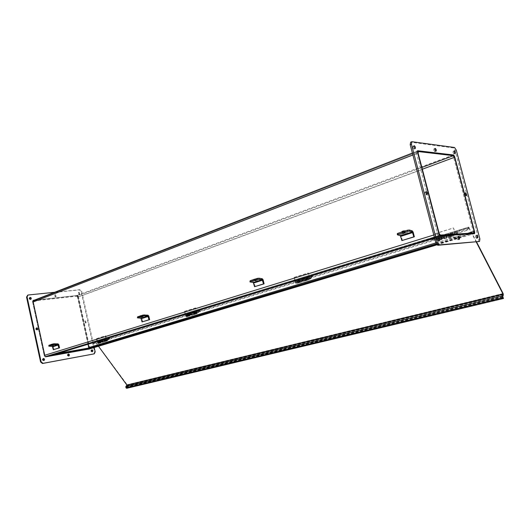 <?xml version="1.0" encoding="UTF-8"?>
<svg xmlns="http://www.w3.org/2000/svg" width="530" height="530" viewBox="0 0 530 530"><rect width="100%" height="100%" fill="white"/><g stroke="black" fill="none" stroke-linecap="round" stroke-linejoin="round"><path stroke-width="0.4" stroke-dasharray="2.65 1.99" d="M430.035 239.534L429.83 238.752L442.245 234.942L45.924 356.849L44.209 355.458L32.648 302.166L33.052 300.676M57.889 353.483L45.812 356.326L44.646 355.378L33.092 302.12L33.688 300.934L76.499 296.217L421.88 167.447M442.451 235.731L434.62 238.129L442.451 235.731M33.536 300.424L76.393 295.72L77.97 297.118L89.159 347.548L88.278 349.316L48.257 356.438L48.793 356.273L48.257 356.438L48.144 355.915L88.166 348.813L88.788 348.031M86.052 349.191L91.478 347.554L86.052 349.191L86.165 349.687L86.701 349.528L86.165 349.687L86.052 349.191M436.263 243.893L472.336 233.041L460.444 236.619L460.636 237.347L434.898 239.189M436.654 244.542L460.636 237.347M88.02 344.261L77.572 297.164L76.499 296.217M474.681 232.405L473.588 232.736L473.403 234.002L474.595 233.644M473.588 232.736L453.402 156.721L454.475 156.323M473.403 234.002L438.794 236.274L440.052 235.89L438.794 236.274L437.84 234.969L439.098 234.585M417.468 151.991L416.242 152.461L416.467 151.216L417.521 150.831M416.242 152.461L437.84 234.969M453.541 155.071L452.541 155.442L453.402 156.721M452.541 155.442L416.527 151.216M425.988 193.059L425.014 191.993L424.742 193.47L425.868 194.994L426.133 193.49M433.759 150.169L434.852 151.679C435.349 150.646 435.057 149.698 433.977 148.831L433.759 150.169M464.174 194.596L465.148 195.987C465.625 195.013 465.36 194.099 464.366 193.238L464.174 194.596M457.012 238.361L458.013 239.765C458.569 238.752 458.317 237.785 457.257 236.864L457.012 238.361M478.345 241.819L478.696 239.275L455.084 150.487L453.389 147.936L410.651 142.192M453.004 152.56L454.025 153.998C454.468 153.018 454.19 152.11 453.19 151.269L453.004 152.56M475.443 237.009L476.377 238.354C476.874 237.387 476.636 236.466 475.649 235.585L475.443 237.009M438.091 239.302L437.157 238.268L436.866 239.832L437.939 241.302L438.27 239.885M412.738 147.565L413.917 149.142C414.467 148.062 414.162 147.068 412.989 146.161L412.738 147.565M76.956 295.66L77.817 296.416L78.341 296.224L77.486 295.462L33.562 300.411M34.092 300.205L77.486 295.462M89.669 348.899L89.855 348.091L89.318 348.256L88.835 349.21L89.378 349.051M89.318 348.256L77.817 296.416M78.341 296.224L89.855 348.091M88.835 349.21L45.302 356.962L45.838 356.796L45.302 356.962L44.368 356.206L44.904 356.041M33.012 301.226L32.489 301.424L33.046 300.464M32.489 301.424L44.368 356.206M68.125 354.173L67.913 354.173C67.038 354.994 67.177 355.643 68.33 356.12L68.655 355.961M68.33 356.12L68.867 355.961M36.484 328.004L36.285 328.017C35.397 328.858 35.556 329.521 36.762 329.998L37.133 329.819M55.849 296.621C54.722 296.151 54.55 295.515 55.345 294.713C56.531 295.117 56.723 295.747 55.928 296.608L55.849 296.621M55.319 296.827L55.398 296.813C56.2 295.945 56.001 295.316 54.822 294.918C54.027 295.72 54.192 296.356 55.319 296.827M85.959 322.783C84.873 322.326 84.721 321.697 85.509 320.915C86.615 321.346 86.781 321.968 85.993 322.783L85.959 322.783M85.423 322.962L85.456 322.962C86.244 322.147 86.085 321.524 84.972 321.094C84.191 321.882 84.336 322.505 85.423 322.962M93.691 354.014L94.638 352.092L81.143 291.394L79.44 289.877L27.507 295.217M54.431 292.295L79.97 289.678L81.666 291.195L94.201 347.541M79.579 294.064C78.506 293.6 78.347 292.984 79.089 292.209C80.215 292.606 80.401 293.223 79.646 294.051L79.579 294.064M29.832 297.562L29.64 297.582C28.799 298.41 28.971 299.066 30.157 299.543L30.574 299.344M79.049 294.263L79.122 294.249C79.871 293.421 79.686 292.805 78.566 292.408C77.817 293.183 77.983 293.799 79.049 294.263M91.644 349.952L91.418 349.952C90.597 350.747 90.736 351.377 91.829 351.841L92.147 351.682M91.829 351.841L92.372 351.682M43.175 358.644L42.976 358.651C42.036 359.499 42.181 360.168 43.4 360.658L43.738 360.499M43.4 360.658L43.937 360.493M503.5 297.893L126.836 387.867L126.094 387.046L127.187 385.721L503.328 294.925M126.836 387.867L126.683 388.298M476.583 241.971L468.659 227.078L467.44 229.543L93.22 343.665L95.221 341.625L127.16 384.727L127.187 385.721M95.261 342.161L468.805 227.84L467.765 230.166L93.512 344.063L95.34 342.122L98.474 346.256M93.512 344.063L93.22 343.665M468.805 227.84L476.238 241.998M467.765 230.166L467.44 229.543M53.669 354.782L53.55 354.252M429.83 238.752L460.444 236.619M105.384 340.578L107.716 339.869L107.968 340.207L104.847 341.618C103.867 341.194 103.741 340.624 104.463 339.909L105.629 340.916M104.913 341.115L104.556 340.313L104.913 341.115M105.318 340.644L103.178 341.3L102.316 340.558C101.594 341.28 101.727 341.85 102.707 342.267L103.489 341.572L100.395 342.963C99.415 342.546 99.289 341.983 100.011 341.267L100.866 342.002L103.178 341.3M100.932 341.93L101.177 342.267M103.489 341.572L103.244 341.227M100.461 342.466L100.104 341.671L100.461 342.466M102.774 341.764L102.409 340.969L102.774 341.764M107.968 340.207L109.869 338.113L109.624 337.769L107.716 339.869M109.624 337.769L100.726 340.492L98.746 342.645L97.891 341.91C97.169 342.625 97.295 343.195 98.275 343.606L100.972 340.83L100.726 340.492M100.866 342.002L98.746 342.645M98.341 343.109L97.984 342.32L98.341 343.109M109.869 338.113L100.972 340.83M99.859 341.267L97.228 342.022L99.527 341.327L100.574 342.91C101.296 342.194 101.17 341.625 100.19 341.214L99.527 341.327M100.037 342.122L100.283 341.618L100.481 342.506L100.037 342.122M99.885 341.38L102.316 340.558C103.304 340.975 103.43 341.545 102.707 342.267L101.661 340.671L103.979 339.962L105.026 341.558C105.748 340.843 105.622 340.273 104.642 339.849L102.018 340.73M104.311 339.909L103.979 339.962M101.661 340.671L101.992 340.618M104.489 340.764L104.735 340.26L104.933 341.148L104.489 340.764M102.171 341.472L102.615 341.857L102.409 340.969L102.171 341.472M97.228 342.022L96.473 338.63L96.805 338.577L97.566 341.969M96.805 338.577L105.695 335.821L106.49 339.366L106.795 339.193C107.775 339.617 107.908 340.187 107.186 340.909L106.325 340.161L105.364 335.874L105.695 335.821M104.337 340.022L106.49 339.366M106.643 340.108L106.888 339.604L107.093 340.499L106.643 340.108M96.473 338.63L105.364 335.874M106.676 339.717L106.815 340.545L106.676 339.717M98.043 342.347L98.176 343.168L98.043 342.347M194.941 313.336L197.829 312.462L198.088 312.846L195.199 313.72L194.45 314.462C193.463 313.959 193.317 313.329 194.006 312.561L195.199 313.72M194.497 313.912L194.112 313.018L194.497 313.912M194.881 313.409L192.238 314.217L191.356 313.369C190.667 314.138 190.813 314.767 191.8 315.264L192.556 314.522L189.707 315.39L188.952 316.125C187.965 315.635 187.819 315.005 188.508 314.244L189.382 315.085L192.238 314.217M189.448 315.005L189.707 315.39M192.556 314.522L192.297 314.144M188.998 315.582L188.614 314.694L188.998 315.582M191.853 314.714L191.463 313.826L191.853 314.714M198.088 312.846L199.896 310.606L199.638 310.222L197.829 312.462M199.638 310.222L188.653 313.581L186.772 315.88L185.891 315.039C185.202 315.8 185.348 316.43 186.335 316.92L188.912 313.959L188.653 313.581M189.382 315.085L186.772 315.88M186.388 316.377L186.003 315.489L186.388 316.377M199.896 310.606L188.912 313.959M188.402 314.224L185.242 315.138L188.077 314.277L189.17 316.059C189.866 315.297 189.714 314.668 188.726 314.177L188.077 314.277M188.607 315.171L188.832 314.628L189.064 315.608L188.607 315.171M188.428 314.35L191.356 313.369C192.344 313.866 192.496 314.495 191.8 315.264L190.707 313.469L193.576 312.594L194.676 314.389C195.365 313.627 195.212 312.998 194.225 312.495L191.065 313.548M194.112 313.495L194.331 312.952L194.57 313.939L194.112 313.495M191.244 314.369L191.694 314.807L191.463 313.826L191.244 314.369M185.242 315.138L184.692 311.329L185.566 315.092M184.692 311.329L195.676 307.93L196.597 311.859L196.888 311.68C197.875 312.183 198.028 312.819 197.339 313.588L196.458 312.733L195.345 307.976L195.676 307.93M193.934 312.673L196.597 311.859M196.776 312.687L196.994 312.137L197.233 313.131L196.776 312.687M184.367 311.382L195.345 307.976M196.723 312.276L196.888 313.19L196.723 312.276M186.056 315.529L186.222 316.43L186.056 315.529M306.989 279.257L310.646 278.144L310.918 278.588L307.261 279.694L306.585 280.476C305.618 279.873 305.439 279.164 306.055 278.349L307.261 279.694M306.598 279.873L306.181 278.86L306.598 279.873M306.936 279.337L303.584 280.357L302.703 279.37C302.087 280.185 302.259 280.893 303.226 281.49L303.909 280.714L300.298 281.808L299.622 282.583C298.648 281.986 298.476 281.284 299.099 280.476L299.98 281.45L303.584 280.357M300.033 281.37L300.298 281.808M303.909 280.714L303.637 280.277M299.635 281.986L299.225 280.979L299.635 281.986M303.246 280.887L302.829 279.88L303.246 280.887M310.918 278.588L312.508 276.196L312.243 275.759L310.646 278.144M312.243 275.759L298.357 280.006L296.674 282.457L295.793 281.483C295.164 282.291 295.342 282.993 296.31 283.59L298.622 280.443L298.357 280.006M299.98 281.45L296.674 282.457M296.33 282.987L295.919 281.986L296.33 282.987M312.508 276.196L298.622 280.443M299.066 280.43L295.17 281.562L298.754 280.469L299.894 282.503C300.517 281.695 300.344 280.986 299.37 280.39L298.754 280.469M299.311 281.49L299.496 280.893L299.775 281.993L299.311 281.49M299.099 280.569L302.703 279.37C303.67 279.973 303.849 280.681 303.226 281.49L302.087 279.449L305.717 278.336L306.863 280.39C307.479 279.575 307.307 278.866 306.333 278.263L302.431 279.555M306.28 279.37L306.466 278.773L306.738 279.88L306.28 279.37M302.643 280.469L303.1 280.986L302.829 279.88L302.643 280.469M295.17 281.562L294.137 277.349L295.482 281.523M294.448 277.309L308.354 273.003L309.712 277.23C310.679 277.839 310.858 278.555 310.242 279.363L309.361 278.376L308.354 273.003M306.062 278.442L309.44 277.415M309.659 278.336L309.838 277.746L310.116 278.853L309.659 278.336M294.137 277.349L308.043 273.036M309.474 277.919L309.686 278.939L309.474 277.919M295.972 282.033L296.177 283.04L295.972 282.033M451.216 235.386L455.999 233.929L456.27 234.452L451.487 235.903L450.964 236.718L450.321 234.293L451.487 235.903M450.924 236.042L450.48 234.876L450.924 236.042M451.176 235.472L446.79 236.804L445.942 235.638L446.803 237.864L447.101 237.235L442.398 238.659L441.861 239.474L441.225 237.076L442.086 238.235L446.79 236.804M442.126 238.149L442.398 238.659M447.101 237.235L446.836 236.718M441.828 238.805L441.384 237.652L441.828 238.805M446.538 237.374L446.094 236.214L446.538 237.374M456.27 234.452L457.45 231.915L457.178 231.398L455.999 233.929M457.178 231.398L439.052 236.95L437.773 239.547L436.912 238.394L437.542 240.786L439.324 237.453L439.052 236.95M442.086 238.235L437.773 239.547M437.508 240.117L437.065 238.964L437.508 240.117M457.45 231.915L439.324 237.453M441.324 236.983L436.375 238.427L441.053 236.996L442.225 239.368L441.589 236.963L441.053 236.996M441.629 238.182L441.742 237.539L442.073 238.791L441.629 238.182M441.364 237.142L445.942 235.638L446.578 238.049L445.405 235.671L450.162 234.22L451.328 236.605L450.692 234.187L445.717 235.817M450.732 235.413L450.844 234.763L451.176 236.022L450.732 235.413M445.982 236.857L446.426 237.466L446.094 236.214L445.982 236.857M436.375 238.427L435.123 233.637L436.647 238.407M435.395 233.624L453.567 227.986L455.754 235.267L454.906 234.081L453.567 227.986M450.467 234.366L454.892 233.014M455.157 234.068L455.263 233.419L455.601 234.684L455.157 234.068M435.123 233.637L453.302 227.999M454.76 233.637L455.031 234.803L454.76 233.637M437.117 239.017L437.382 240.163L437.117 239.017M397.242 233.75L397.606 234.956M402.151 232.61C403.913 232.69 405.092 232.392 405.682 231.716C404.198 231.365 402.939 231.61 401.906 232.445L402.151 232.61M402.422 240.54L401.236 235.943L400.375 234.684L397.421 233.862M403.144 231.272L402.608 231.636L404.761 231.219L403.144 231.272M401.793 231.789L402.038 231.954C403.8 232.041 404.98 231.743 405.569 231.06L405.351 230.908M249.815 280.966L250.213 282.04M253.784 280.125L256.619 279.502L253.784 280.125M255.168 286.624L254.208 282.629L253.34 281.569L250.094 281.085M254.347 279.065L255.857 279.025L254.347 279.065M253.333 279.383L256.195 278.767M137.363 316.993L137.793 317.954M140.695 316.344L143.08 315.88L140.695 316.344M142.689 321.829L141.881 318.291L141.033 317.384L137.707 317.099M140.993 315.469L142.418 315.436L140.993 315.469M140.172 315.681L142.583 315.224M48.76 345.394L49.21 346.249M51.635 344.864L53.702 344.5L51.635 344.864M53.967 349.595L53.272 346.421L52.457 345.633L49.157 345.481M51.761 344.129L53.113 344.089L51.761 344.129M51.066 344.281L53.159 343.917M440.562 235.857L434.507 237.712L440.556 235.857M46.461 356.683L45.924 356.849L46.461 356.683M44.209 355.458L44.745 355.292M433.798 234.995L438.8 233.452M45.812 356.326L440.35 235.062L45.812 356.326M439.158 233.432L44.646 355.378M88.278 349.316L88.815 349.151M436.899 244.84L474.164 233.677M474.502 231.332L89.159 347.548M473.966 232.942L88.166 348.813M435.872 242.912L467.606 233.339M33.092 302.12L418.13 153.143M422.344 169.222L77.572 297.164M77.97 297.118L454.839 157.317M453.256 154.959L76.393 295.72M417.759 153.097L412.897 154.985M33.171 301.961L32.648 302.166M33.668 300.397L418.276 150.805M418.197 151.693L33.781 300.914M478.696 239.275L479.888 238.924M412.015 141.702L410.796 142.192M453.389 147.936L454.541 147.499M456.244 150.05L455.084 150.487M79.44 289.877L79.97 289.678M81.666 291.195L81.143 291.394M94.638 352.092L95.175 351.933M28.203 294.985L27.673 295.19M125.994 387.814L126.147 387.384L502.857 297.098M502.745 296.608L126.094 387.046M468.487 227.224L94.969 341.764M95.791 341.896L469.176 227.569M469.01 227.946L95.506 342.201M503.102 293.527L127.16 384.727M105.152 341.446L103.012 342.095M100.7 342.797L98.58 343.44M99.719 342.175L101.846 341.525M104.172 340.817L106.325 340.161M194.748 314.283L192.098 315.085M189.25 315.946L186.633 316.741M188.296 315.217L190.926 314.416M193.794 313.541L196.458 312.733M306.857 280.297L303.505 281.311M299.894 282.404L296.588 283.404M299.013 281.523L302.345 280.509M305.982 279.403L309.361 278.376M451.182 236.539L446.803 237.864M442.086 239.295L437.773 240.607M441.371 238.202L445.723 236.877M450.48 235.433L454.906 234.081M412.294 230.881L400.375 234.684M413.155 232.16L401.236 235.943M262.264 278.727L253.34 281.569M263.132 279.794L254.208 282.629M147.969 315.171L141.033 317.384M148.817 316.085L141.881 318.291M58.002 343.864L52.457 345.633M58.817 344.659L53.272 346.421M412.393 153.051L417.401 151.103M33.688 300.934L418.256 151.646M417.567 150.792L416.467 151.216M425.868 194.994L427.114 194.563M425.014 191.993L426.12 191.602M434.852 151.679L436.044 151.222M433.977 148.831L435.044 148.42M465.148 195.987L466.327 195.59M464.366 193.238L465.446 192.874M458.013 239.765L459.245 239.394M457.257 236.864L458.37 236.526M454.243 150.871L453.19 151.269M455.184 153.561L454.025 153.998M476.742 235.254L475.649 235.585M477.576 238.003L476.377 238.354M438.283 237.924L437.157 238.268M439.204 240.918L437.939 241.302M414.069 145.737L412.989 146.161M415.142 148.658L413.917 149.142M33.337 300.338L32.966 300.477M67.913 354.173L68.304 354.053M36.802 329.991L37.332 329.806M36.285 328.017L36.643 327.891M55.398 296.813L55.928 296.608M54.822 294.918L55.345 294.713M85.456 322.962L85.993 322.783M84.972 321.094L85.509 320.915M29.985 297.443L29.64 297.582M30.773 299.324L30.243 299.529M79.089 292.209L78.566 292.408M79.646 294.051L79.122 294.249M91.829 349.833L91.418 349.952M43.347 358.538L42.976 358.651M95.221 341.625L468.659 227.078M95.34 342.122L468.858 227.801M104.463 339.909L100.19 341.214M104.847 341.618L100.574 342.91M100.011 341.267L97.891 341.91M100.395 342.963L98.275 343.606M98.182 343.201L100.302 342.559M97.984 342.32L100.104 341.671M100.481 342.506L104.754 341.207M100.283 341.618L104.556 340.313M105.026 341.558L107.186 340.909M104.642 339.849L106.795 339.193M106.888 339.604L104.735 340.26M107.093 340.499L104.933 341.148M106.629 339.723L97.99 342.353M106.815 340.545L98.176 343.168M194.006 312.561L188.726 314.177M194.45 314.462L189.17 316.059M188.508 314.244L185.891 315.039M188.952 316.125L186.335 316.92M186.229 316.47L188.846 315.675M186.003 315.489L188.614 314.694M189.064 315.608L194.344 314.005M188.832 314.628L194.112 313.018M194.676 314.389L197.339 313.588M194.225 312.495L196.888 311.68M196.994 312.137L194.331 312.952M197.233 313.131L194.57 313.939M197.1 312.958L196.974 312.435M196.67 312.276L186.01 315.529M196.888 313.19L186.222 316.43M306.055 278.349L299.37 280.39M306.585 280.476L299.894 282.503M299.099 280.476L295.793 281.483M299.622 282.583L296.31 283.59M296.184 283.086L299.496 282.079M295.919 281.986L299.225 280.979M299.775 281.993L306.459 279.966M299.496 280.893L306.181 278.86M306.863 280.39L310.242 279.363M306.333 278.263L309.712 277.23M309.838 277.746L306.466 278.773M310.116 278.853L306.738 279.88M309.838 278.813L309.633 277.998M309.427 277.919L295.925 282.033M309.686 278.939L296.177 283.04M450.321 234.293L441.589 236.963M450.964 236.718L442.225 239.368M441.225 237.076L436.912 238.394M441.861 239.474L437.542 240.786M437.396 240.209L441.709 238.898M437.065 238.964L441.384 237.652M442.073 238.791L450.811 236.135M441.742 237.539L450.48 234.876M451.328 236.605L455.754 235.267M450.692 234.187L455.111 232.836M455.263 233.419L450.844 234.763M455.601 234.684L451.176 236.022M455.118 234.75L455.436 234.048L454.833 233.677M454.72 233.637L437.078 239.01M455.031 234.803L437.382 240.163M402.608 231.636L402.899 233.359M404.761 231.219L405.059 232.968M405.682 231.716L405.569 231.06M401.906 232.445L401.833 232.034M254.029 279.29L254.221 280.794M255.857 279.025L256.05 280.555M256.619 279.502L256.546 278.926M140.788 315.615L140.914 316.96M142.418 315.436L142.543 316.801M143.08 315.88L143.027 315.37M51.622 344.228L51.708 345.441M53.113 344.089L53.199 345.322M53.702 344.5L53.669 344.043"/><path stroke-width="0.79" d="M438.8 233.452L440.562 235.857L474.164 233.677L474.502 231.332L454.839 157.317L453.256 154.959L418.163 150.805L417.759 153.097L438.8 233.452M467.606 233.339L474.204 231.352L473.966 232.942L440.35 235.062L439.158 233.432L418.13 153.143L418.481 151.587L453.448 155.674L454.521 157.278L422.344 169.222M442.245 234.942L442.451 235.731L442.245 234.942M434.898 239.189L430.035 239.534L434.62 238.129L48.793 356.273L53.669 354.782L91.591 348.058L91.478 347.554L436.263 243.893M472.336 233.041L472.528 233.783L472.336 233.041M88.788 348.031L88.02 344.261M91.591 348.058L436.654 244.542M474.204 231.352L454.521 157.278M33.052 300.676L412.393 153.051M417.521 150.831L417.468 151.991L439.098 234.585L440.052 235.89L474.595 233.644L474.681 232.405M454.475 156.323L474.781 232.378M454.568 156.29L453.541 155.071M417.753 150.745L453.707 155.012M425.988 193.039L426.259 191.555C427.412 192.489 427.697 193.49 427.114 194.563L426.133 193.49M434.951 149.712L435.163 148.374C436.243 149.241 436.534 150.189 436.044 151.222L434.951 149.712M465.353 194.199L465.545 192.84C466.539 193.702 466.798 194.616 466.327 195.59L465.353 194.199M458.238 237.99L458.483 236.493C459.543 237.413 459.795 238.381 459.245 239.394L458.238 237.99M479.888 238.924L479.537 241.468L439.012 244.906L437.078 242.29L411.432 144.186L411.876 141.702L454.541 147.499L456.244 150.05L479.888 238.924M411.625 141.801L410.651 142.192L410.2 144.677L435.806 242.674L437.74 245.284L479.537 241.468M454.17 152.123L454.349 150.831C455.35 151.673 455.628 152.58 455.184 153.561L454.17 152.123M476.636 236.658L476.841 235.227C477.828 236.108 478.073 237.036 477.576 238.003L476.636 236.658M438.125 239.447L438.416 237.884C439.562 238.844 439.827 239.858 439.204 240.918L438.125 239.447M413.963 147.082L414.215 145.677C415.381 146.585 415.692 147.578 415.142 148.658L413.963 147.082M438.27 239.885L438.091 239.302M33.271 300.377L34.092 300.205M33.562 300.411L33.191 300.45M33.569 300.265L33.012 301.226L44.904 356.041L45.838 356.796L89.669 348.899M68.873 355.955L68.867 355.961C67.714 355.484 67.575 354.835 68.449 354.007C69.602 354.477 69.741 355.126 68.873 355.955M68.655 355.961L68.125 354.173M37.292 329.819C36.086 329.335 35.927 328.673 36.815 327.831C38.054 328.269 38.226 328.931 37.332 329.806L37.292 329.819M37.133 329.819L36.484 328.004M94.201 347.541L95.175 351.933L94.234 353.854L43.01 363.335L41.121 361.818L27.07 296.899L28.03 295.011L54.431 292.295M30.687 299.337C29.495 298.86 29.322 298.204 30.164 297.37C31.416 297.774 31.621 298.423 30.773 299.324L30.687 299.337M92.379 351.682L92.372 351.682C91.279 351.218 91.14 350.588 91.962 349.793C93.055 350.25 93.194 350.886 92.379 351.682M43.944 360.493L43.937 360.493C42.718 360.009 42.579 359.34 43.513 358.485C44.732 358.962 44.871 359.632 43.944 360.493M27.712 295.137L26.546 297.111L40.585 361.983L42.473 363.494L94.234 353.854M30.574 299.344L29.832 297.562M92.147 351.682L91.644 349.952M43.738 360.499L43.175 358.644M125.815 386.661L502.447 296.031L503.474 298.476L126.683 388.298L125.994 387.814L125.815 386.661L126.902 385.045L98.474 346.256M503.474 298.476L502.745 296.608L503.328 294.925L503.102 293.527L476.583 241.971M502.447 296.031L502.963 293.931L476.238 241.998M91.478 347.554L57.889 353.483M412.287 231.921L413.831 236.837L414.354 236.804L413.155 232.16L412.294 230.881L409.372 230.033L407.477 230.225L407.669 231.319L409.564 231.133L412.287 231.921L400.362 235.711L397.421 234.836L398.096 234.386L397.911 233.293L397.242 233.75L397.421 234.803M407.477 230.225L397.911 233.293M407.669 231.319L398.096 234.386M403.443 233.021L405.059 232.968L402.906 233.385L403.443 233.021M405.351 230.908C403.595 230.808 402.409 231.1 401.793 231.789L401.833 232.034M400.362 235.711L401.886 240.574L414.354 236.804M413.831 236.837L401.886 240.574M262.178 279.648L263.509 283.901L264.106 283.828L263.132 279.794L262.264 278.727L259.031 278.217L257.368 278.389L257.494 279.35L262.178 279.648L253.247 282.49L249.935 281.92L250.339 281.642L250.22 280.681L249.935 281.887M257.368 278.389L250.22 280.681M257.494 279.35L250.339 281.642M254.539 280.595L256.05 280.555L254.539 280.595M256.195 278.767L253.373 279.674M253.247 282.49L254.566 286.703L264.106 283.828M263.509 283.901L254.566 286.703M147.837 316.006L149.009 319.749L149.632 319.656L148.817 316.085L147.969 315.171L143.166 315.032L143.252 315.893L147.837 316.006L140.894 318.212L137.442 317.848L137.621 316.814L137.442 317.815M143.166 315.032L137.621 316.814M143.252 315.893L137.701 317.669M141.119 316.834L142.543 316.801L141.119 316.834M142.583 315.224L140.198 315.986M140.894 318.212L142.066 321.922L149.632 319.656M149.009 319.749L142.066 321.922M57.836 344.619L58.89 347.965L59.519 347.859L58.817 344.659L58.002 343.864L53.364 343.851L53.417 344.619L57.836 344.619L52.291 346.382L48.813 346.156L48.932 345.268L48.813 346.136M53.364 343.851L48.932 345.268M53.417 344.619L48.985 346.037M51.847 345.361L53.199 345.322L51.847 345.361M53.159 343.917L51.085 344.579M52.291 346.382L53.338 349.701L59.519 347.859M58.89 347.965L53.338 349.701M434.507 237.712L46.461 356.683L434.507 237.712M44.745 355.292L433.798 234.995M88.815 349.151L436.899 244.84M88.762 347.614L435.872 242.912M421.88 167.447L453.448 155.674M412.897 154.985L33.171 301.961M437.74 245.284L439.012 244.906L437.727 245.284M437.078 242.29L435.806 242.674M410.2 144.677L411.432 144.186M41.121 361.818L40.585 361.983M26.546 297.111L27.07 296.899M502.857 297.098L502.824 297.681L125.994 387.814M503.03 294.342L126.909 385.337M126.902 385.045L502.963 293.931M409.564 231.133L409.372 230.033M412.724 232.557L400.799 236.347M259.157 279.184L259.031 278.217M262.608 280.185L253.678 283.02M144.73 315.734L144.644 314.88M148.261 316.463L141.318 318.662M54.749 344.48L54.696 343.705M58.247 345.023L52.702 346.779M417.401 151.103L417.938 150.891"/></g></svg>

